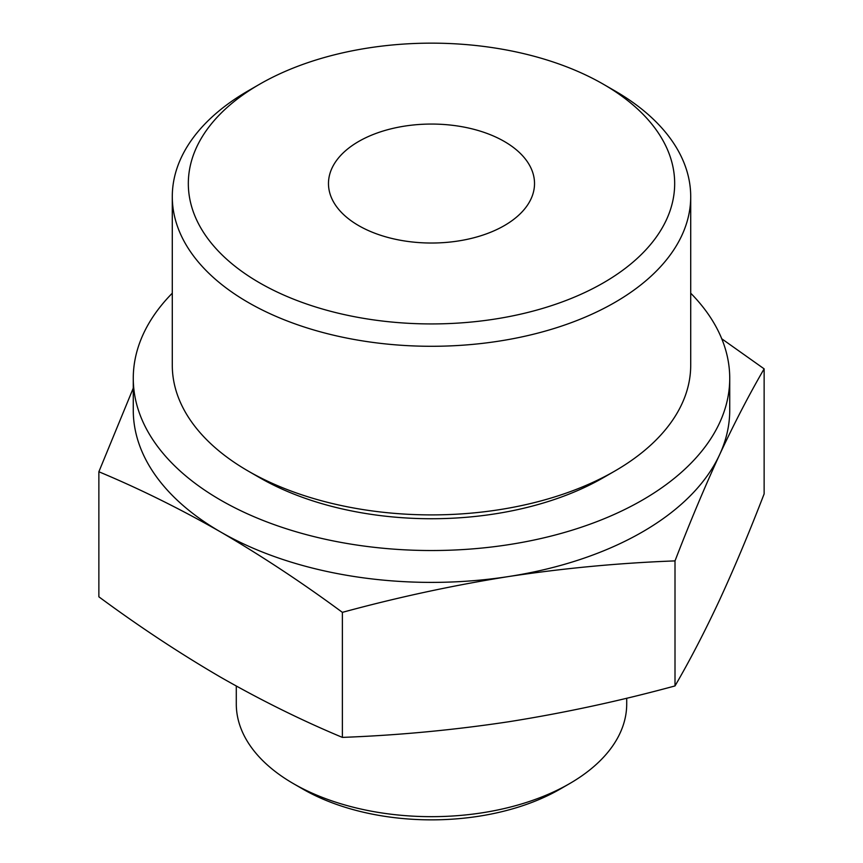 <?xml version="1.0" encoding="UTF-8"?>
<svg xmlns="http://www.w3.org/2000/svg" width="863" height="863" viewBox="0 0 863 863"><rect width="100%" height="100%" fill="white"/><g stroke="black" fill="none" stroke-linecap="round" stroke-linejoin="round"><path stroke-width="1.29" d="M98.867 471.759L98.867 596.808C139.105 626.527 179.687 653.323 220.615 677.196C261.209 700.389 301.791 720.454 342.374 737.39C397.811 735.319 453.248 730.109 508.685 721.759C564.132 712.957 619.569 701.015 675.006 685.934C689.861 660.432 704.715 631.792 719.569 600.012C734.424 567.778 749.278 532.406 764.133 493.895L764.133 368.846C749.278 394.348 734.424 422.989 719.569 454.779C704.715 487.012 689.861 522.385 675.006 560.896C619.569 562.967 564.132 568.178 508.685 576.527C453.248 585.33 397.811 597.272 342.374 612.352C302.126 582.633 261.543 555.837 220.615 531.964C180.022 508.771 139.439 488.706 98.867 471.759L133.269 388.123M721.748 338.781L764.133 368.846M690.713 293.193A298.231 172.179 180 0 1 729.731 378.35L729.731 410.216A298.231 172.179 180 0 1 719.569 454.779A298.231 172.179 180 0 1 642.385 531.964A298.231 172.179 180 0 1 508.685 576.527A298.231 172.179 180 0 1 220.615 531.964A298.231 172.179 180 0 1 133.269 410.216L133.269 378.35A298.231 172.179 180 0 1 172.287 293.193M603.442 282.816A243.172 140.389 180 0 1 259.558 282.816A243.172 140.389 180 0 1 259.547 84.272A243.172 140.389 180 0 1 603.453 84.272A243.172 140.389 180 0 1 603.442 282.816M603.453 84.272L614.79 90.82A259.213 149.655 180 0 1 690.713 196.635A259.213 149.655 180 0 1 614.79 302.46A259.213 149.655 180 0 1 332.309 334.898A259.213 149.655 180 0 1 172.287 196.635A259.213 149.655 180 0 1 248.21 90.82L259.547 84.272M504.348 225.599A103.021 59.482 180 0 1 392.072 238.501A103.021 59.482 180 0 1 328.479 183.539A103.021 59.482 180 0 1 431.5 124.056A103.021 59.482 180 0 1 534.521 183.539A103.021 59.482 180 0 1 504.348 225.599M626.711 698.221L626.711 703.971A195.211 112.697 180 0 1 569.537 783.658L560.119 789.095A181.899 105.016 180 0 1 560.119 789.095A181.899 105.016 180 0 1 302.87 789.095L293.463 783.658A195.211 112.697 180 0 1 236.289 703.971L236.289 686.053M560.13 789.095L569.537 783.658A195.211 112.697 180 0 1 293.463 783.658M729.731 378.35A298.231 172.179 180 0 1 642.385 500.098A298.231 172.179 180 0 1 317.368 537.422A298.231 172.179 180 0 1 133.269 378.35M690.713 196.635L690.713 365.254A259.213 149.655 180 0 1 614.79 471.069L603.442 477.617A243.172 140.389 180 0 1 603.442 477.617A243.172 140.389 180 0 1 259.547 477.617L248.21 471.069A259.213 149.655 180 0 1 172.287 365.254L172.287 196.635M603.453 477.617L614.79 471.069A259.213 149.655 180 0 1 248.21 471.069M675.006 560.896L675.006 685.934M342.374 612.352L342.374 737.39"/></g></svg>
